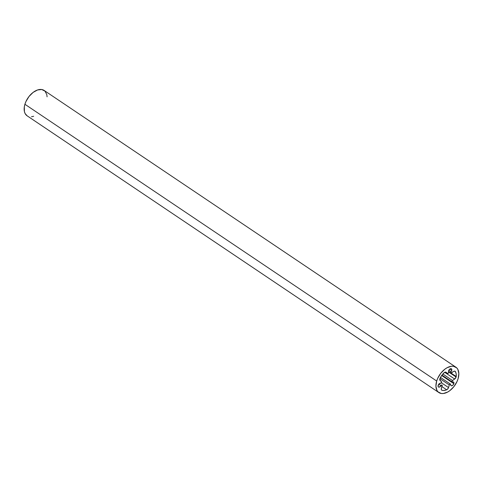 <?xml version="1.0" encoding="UTF-8"?>
<svg xmlns="http://www.w3.org/2000/svg" width="483" height="483" viewBox="0 0 483 483"><rect width="100%" height="100%" fill="white"/><g stroke="black" fill="none" stroke-linecap="round" stroke-linejoin="round"><path stroke-width="0.72" d="M453.833 383.677L441.685 375.514L453.833 383.677L453.712 382.204L452.523 381.962A2.198 1.334 -56.1 0 1 453.519 382.017A2.198 1.334 -56.1 0 1 453.833 383.677A2.198 1.334 -56.1 0 1 451.062 385.669A2.198 1.334 -56.1 0 1 450.639 384.583L450.965 385.597L451.931 385.76L453.072 384.999L453.833 383.677M456.103 377.036L448.629 372.013L456.103 377.036A2.445 1.479 123.9 0 0 456.212 376.529A2.445 1.479 -56.1 0 1 456.103 377.036A2.445 1.479 -56.1 0 1 454.678 379.016L456.103 377.036M451.122 373.105L456.212 376.529L456.175 373.818L455.282 371.403L454.068 371.21L450.675 373.063L450.585 372.363L451.726 370.443L449.758 369.121L451.726 370.443L451.798 369.38L451.068 368.65L449.824 369.066L448.647 370.775A2.198 1.334 -56.1 0 1 451.412 368.783A2.198 1.334 -56.1 0 1 451.726 370.443A2.198 1.334 -56.1 0 1 450.917 371.819L448.785 370.395L450.917 371.819A0.918 0.555 -56.1 0 0 450.705 373.087A0.918 0.555 -56.1 0 0 451.321 373.003L453.483 371.512A2.445 1.479 -56.1 0 1 455.131 371.282A2.445 1.479 -56.1 0 1 455.427 371.602L454.726 371.131L455.427 371.602A11.852 7.173 -56.1 0 1 456.212 376.529L451.122 373.105M448.653 372.067A2.198 1.334 -56.1 0 1 448.647 370.775L448.659 372.604A0.918 0.555 -56.1 0 1 447.506 373.431A0.918 0.555 -56.1 0 1 447.481 373.413L445.9 372.182L444.837 372.236L442.839 374.035L440.864 376.782L439.778 379.922L441.613 381.805L441.631 382.361A0.918 0.555 -56.1 0 1 440.605 383.242L438.793 384.166L438.051 386.322L438.461 387.022L439.264 387.131L441.39 385.138L442.048 385.048L441.269 389.316L441.758 390.192L443.038 390.487L445.411 390.228L447.252 389.431L448.399 387.909L449.438 384.667L450.102 384.088L450.639 384.583A0.918 0.555 -56.1 0 0 450.464 384.13A0.918 0.555 -56.1 0 0 449.311 384.957L448.526 387.559L441.42 382.784L448.526 387.559A2.445 1.479 -56.1 0 1 446.666 389.781L441.903 386.581L446.666 389.781A11.852 7.173 -56.1 0 1 441.975 390.288A2.445 1.479 -56.1 0 1 441.728 390.167A2.445 1.479 -56.1 0 1 441.377 388.326L442.162 385.724A0.918 0.555 -56.1 0 0 442.03 385.036A0.918 0.555 -56.1 0 0 440.979 385.621A2.198 1.334 -56.1 0 1 438.455 387.022A2.198 1.334 -56.1 0 1 438.437 384.685A2.198 1.334 -56.1 0 1 440.605 383.242L441.631 382.361A0.918 0.555 -56.1 0 0 441.522 381.691L440.146 380.58A2.445 1.479 -56.1 0 1 440.067 378.261A11.852 7.173 -56.1 0 1 443.974 372.834A2.445 1.479 -56.1 0 1 446.038 372.254A2.445 1.479 -56.1 0 1 446.105 372.302L447.608 373.48L448.659 372.604A0.918 0.555 -56.1 0 0 448.653 372.067M455.91 367.207L44.134 90.442A15.275 9.243 123.9 0 0 24.911 104.268L436.686 381.033A15.275 9.243 -56.1 0 1 455.91 367.207A15.275 9.243 -56.1 0 1 458.089 378.732A15.275 9.243 -56.1 0 1 438.866 392.558A15.275 9.243 -56.1 0 1 436.686 381.033L24.911 104.268L24.313 106.906L24.428 111.651L25.134 113.577L27.126 115.817M31.498 116.759L33.665 116.27M47.08 96.835L46.803 94.583L44.985 91.136L41.743 89.518L37.565 89.965L33.092 92.416L29.004 96.497L25.919 101.581L24.911 104.268A15.275 9.243 123.9 0 0 27.09 115.793L438.866 392.558M458.089 378.732L457.081 381.419L453.996 386.503L449.908 390.584L447.675 392.045L443.267 393.524L441.257 393.482L438.015 391.864L436.904 390.336L435.92 386.165L436.686 381.033L437.695 378.346L440.774 373.262L444.861 369.181L447.095 367.72L451.502 366.241L453.513 366.283L456.755 367.901L457.866 369.423L458.85 373.6L458.089 378.732M452.523 381.962L451.979 381.781L452.287 380.713L454.678 379.016L444.692 372.308L454.678 379.016L452.517 380.507L442.857 374.017L452.517 380.507A0.918 0.555 -56.1 0 0 451.973 381.274A0.918 0.555 -56.1 0 0 452.112 381.944A0.918 0.555 -56.1 0 0 452.523 381.962M441.528 389.986L441.975 390.288L441.528 389.986M438.805 384.154L440.979 385.621L438.805 384.154M439.91 378.636L449.311 384.957L439.91 378.636M448.544 371.632L450.699 373.087M441.969 375.122L452.112 381.944M440.496 377.428L450.464 384.13"/></g></svg>

